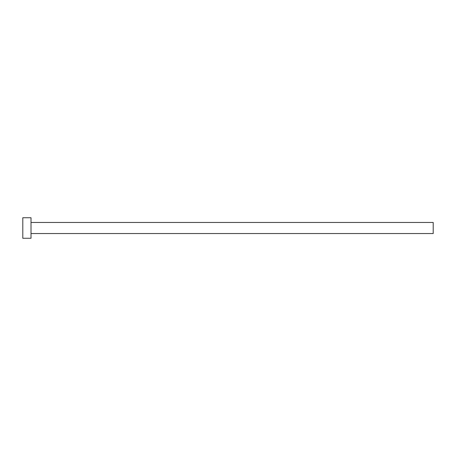 <?xml version="1.0" encoding="UTF-8"?>
<svg xmlns="http://www.w3.org/2000/svg" width="456" height="456" viewBox="0 0 456 456"><rect width="100%" height="100%" fill="white"/><g stroke="black" fill="none" stroke-linecap="round" stroke-linejoin="round"><path stroke-width="0.68" d="M31.008 222.46L433.2 222.46L433.2 233.54L31.008 233.54M31.008 228L31.008 238.26L22.8 238.26L22.8 217.74L31.008 217.74L31.008 228"/></g></svg>
